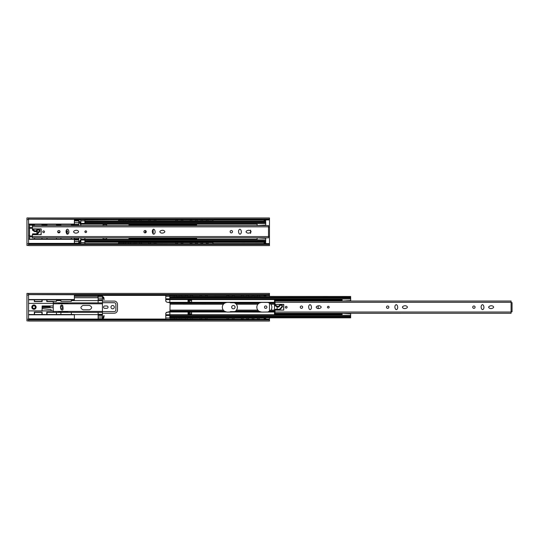 <?xml version="1.0" encoding="UTF-8"?>
<svg xmlns="http://www.w3.org/2000/svg" width="539" height="539" viewBox="0 0 539 539"><rect width="100%" height="100%" fill="white"/><g stroke="black" fill="none" stroke-linecap="round" stroke-linejoin="round"><path stroke-width="0.81" d="M275.025 313.28L511.08 313.28L275.025 313.294L275.025 310.12L283.757 310.12L283.757 304.353L275.025 304.353L275.025 301.031L342.07 301.031L342.07 300.223M511.08 313.28L511.08 301.031L347.877 301.031M287.071 307.237A0.862 0.862 0 0 1 285.778 307.985A0.862 0.862 0 0 1 285.778 306.489A0.862 0.862 0 0 1 287.071 307.237M492.471 305.95C495.617 307.385 491.555 309.184 489.83 308.375C486.683 306.94 490.746 305.141 492.471 305.95M395.08 305.842C394.279 307.567 396.077 311.63 397.506 308.483C398.314 306.758 396.515 302.696 395.08 305.842M406.238 305.95C409.384 307.385 405.321 309.184 403.596 308.375C400.45 306.94 404.513 305.141 406.238 305.95M472.716 307.163A1.186 1.186 0 0 1 473.902 305.977A1.186 1.186 0 0 1 475.088 307.163A1.186 1.186 0 0 1 473.902 308.348A1.186 1.186 0 0 1 472.716 307.163M481.314 305.842C480.512 307.567 482.311 311.63 483.739 308.483C484.548 306.758 482.749 302.696 481.314 305.842M308.854 305.842C308.045 307.567 309.844 311.63 311.279 308.483C312.081 306.758 310.282 302.696 308.854 305.842M300.257 307.163A1.186 1.186 0 0 1 301.442 305.977A1.186 1.186 0 0 1 302.628 307.163A1.186 1.186 0 0 1 301.442 308.348A1.186 1.186 0 0 1 300.257 307.163M320.004 305.95C323.151 307.385 319.088 309.184 317.363 308.375C314.224 306.94 318.286 305.141 320.004 305.95M327.469 307.163A0.862 0.862 0 0 1 328.332 306.3A0.862 0.862 0 0 1 329.194 307.163A0.862 0.862 0 0 1 328.332 308.025A0.862 0.862 0 0 1 327.469 307.163M386.483 307.163A1.186 1.186 0 0 1 387.669 305.977A1.186 1.186 0 0 1 388.855 307.163A1.186 1.186 0 0 1 387.669 308.348A1.186 1.186 0 0 1 386.483 307.163M512.05 302.642L511.08 302.642L511.08 311.805L512.05 311.805L512.05 302.642M267.014 319.283L264.144 317.976M264.144 318.947L265.902 319.283M265.862 295.17L264.144 295.446M264.144 296.416L266.973 295.17M74.375 295.17L269.473 295.379L269.473 293.411L28.567 293.411L28.567 294.51L269.473 294.51L28.567 294.617L269.473 294.617M269.473 319.836L28.567 319.836L28.567 321.042L269.473 321.042L269.473 317.842M269.473 311.441L269.473 303.039M269.473 296.477L269.473 295.379L266.852 295.379M35.298 307.156A1.347 1.347 0 0 1 33.277 308.321A1.347 1.347 0 0 1 33.277 305.99A1.347 1.347 0 0 1 35.298 307.156M114.308 307.156A1.671 1.671 0 0 1 111.802 308.604A1.671 1.671 0 0 1 111.802 305.707A1.671 1.671 0 0 1 114.308 307.156M102.444 313.22L114.255 313.22A3.234 3.234 0 0 0 117.489 309.986L117.489 304.326A3.234 3.234 0 0 0 114.255 301.092L102.444 301.092M102.444 302.709L114.255 302.709A1.617 1.617 0 0 1 115.872 304.326L115.872 309.986A1.617 1.617 0 0 1 114.255 311.603L102.444 311.603M169.98 311.603L169.367 311.603A0.808 0.808 0 0 0 168.586 312.202M188.037 313.22A3.234 3.234 0 0 0 190.206 312.31M190.368 302.177A3.234 3.234 0 0 0 188.037 301.092M168.626 302.231A0.808 0.808 0 0 0 169.367 302.709L170.007 302.898M230.025 302.392A0.808 0.808 0 0 0 230.665 302.709L234.29 302.709M234.674 311.603L230.665 311.603A0.808 0.808 0 0 0 229.924 312.094M235.031 307.156A1.671 1.671 0 0 1 232.525 308.604A1.671 1.671 0 0 1 232.525 305.707A1.671 1.671 0 0 1 235.031 307.156M256.833 306.738A1.132 1.132 0 0 1 256.82 307.607M266.913 307.156A1.213 1.213 0 0 1 265.094 308.207A1.213 1.213 0 0 1 265.094 306.105A1.213 1.213 0 0 1 266.913 307.156M104.741 308.342L106.843 308.342A1.186 1.186 0 0 0 108.029 307.156A1.186 1.186 0 0 0 106.843 305.97L104.741 305.97A1.186 1.186 0 0 0 103.555 307.156A1.186 1.186 0 0 0 104.741 308.342M28.567 320.9L26.95 320.9L28.567 320.9L28.567 319.944L269.473 319.944M26.95 320.9L26.95 295.028L28.567 295.028L28.567 319.283L269.473 319.283M257.48 295.527C256.766 294.456 256.759 294.429 257.467 295.439M253.97 295.439C254.671 294.429 254.664 294.456 253.957 295.527M259.36 295.439C260.061 294.429 260.054 294.456 259.347 295.527M169.819 317.646L170.088 303.282L169.428 302.318C167.622 302.601 166.403 302.217 165.776 301.153C166.403 302.217 167.622 302.601 169.428 302.318L169.819 302.595L169.825 295.406L264.144 295.17M253.99 296.477L257.447 296.477M259.38 296.477L264.144 296.356L264.144 295.406M246.7 295.527C245.986 294.456 245.986 294.429 246.687 295.439M243.19 295.439C243.891 294.429 243.891 294.456 243.177 295.527M248.58 295.439C249.281 294.429 249.281 294.456 248.567 295.527M252.09 295.527C251.376 294.456 251.376 294.429 252.077 295.439M243.21 296.477L246.667 296.477M248.6 296.477L252.057 296.477M232.262 295.527C231.548 294.456 231.548 294.429 232.248 295.439M228.752 295.439C229.452 294.429 229.452 294.456 228.738 295.527M234.142 295.439C234.842 294.429 234.842 294.456 234.128 295.527M241.31 295.527C240.596 294.456 240.596 294.429 241.297 295.439M228.772 296.477L232.228 296.477M234.162 296.477L241.277 296.477M205.312 295.527C204.598 294.456 204.591 294.429 205.298 295.439M201.802 295.439C202.502 294.429 202.496 294.456 201.788 295.527M207.192 295.439C207.892 294.429 207.886 294.456 207.178 295.527M226.872 295.527C226.164 294.456 226.158 294.429 226.858 295.439M201.822 296.477L205.278 296.477M207.212 296.477L226.838 296.477M190.725 295.527C190.011 294.456 190.004 294.429 190.705 295.439M187.215 295.439C187.916 294.429 187.909 294.456 187.201 295.527M192.605 295.439C193.306 294.429 193.299 294.456 192.591 295.527M199.922 295.527C199.208 294.456 199.208 294.429 199.908 295.439M187.235 296.477L190.691 296.477M192.625 296.477L199.888 296.477M179.945 295.527C179.231 294.456 179.224 294.429 179.932 295.439M176.435 295.439C177.136 294.429 177.129 294.456 176.421 295.527M181.825 295.439C182.526 294.429 182.519 294.456 181.811 295.527M185.335 295.527C184.621 294.456 184.614 294.429 185.322 295.439M176.455 296.477L179.911 296.477M181.845 296.477L185.301 296.477M174.555 295.527C173.841 294.456 173.841 294.429 174.542 295.439M169.825 295.406L169.819 296.329L264.144 296.322M169.825 296.356L174.521 296.477M257.467 296.443L259.36 296.443M252.077 296.443L253.97 296.443M246.687 296.443L248.58 296.443M241.297 296.443L243.19 296.443M232.248 296.443L234.142 296.443M226.858 296.443L228.752 296.443M205.298 296.443L207.192 296.443M199.908 296.443L201.802 296.443M190.705 296.443L192.605 296.443M185.315 296.443L187.215 296.443M179.932 296.443L181.825 296.443M174.542 296.443L176.435 296.443M259.32 296.356L257.507 296.356M176.394 296.356L174.582 296.356M181.784 296.356L179.972 296.356M187.174 296.356L185.362 296.356M192.564 296.356L190.752 296.356M201.761 296.356L199.949 296.356M207.151 296.356L205.339 296.356M228.711 296.356L226.899 296.356M234.101 296.356L232.289 296.356M243.15 296.356L241.337 296.356M248.54 296.356L246.727 296.356M253.93 296.356L252.117 296.356M257.48 318.899C256.766 319.971 256.759 319.998 257.467 318.98M253.97 318.98C254.671 319.998 254.664 319.971 253.957 318.899M259.36 318.98C260.061 319.998 260.054 319.971 259.347 318.899M169.825 319.021L264.144 319.283M254.051 317.842L257.386 317.842M259.441 317.842L264.144 318.064L264.144 319.021M246.7 318.899C245.986 319.971 245.986 319.998 246.687 318.98M243.19 318.98C243.891 319.998 243.891 319.971 243.177 318.899M248.58 318.98C249.281 319.998 249.281 319.971 248.567 318.899M252.09 318.899C251.376 319.971 251.376 319.998 252.077 318.98M243.271 317.842L246.606 317.842M248.661 317.842L251.996 317.842M232.262 318.899C231.548 319.971 231.548 319.998 232.248 318.98M228.752 318.98C229.452 319.998 229.452 319.971 228.738 318.899M234.142 318.98C234.842 319.998 234.842 319.971 234.128 318.899M241.31 318.899C240.596 319.971 240.596 319.998 241.297 318.98M228.832 317.842L232.168 317.842M234.222 317.842L241.216 317.842M205.312 318.899C204.598 319.971 204.591 319.998 205.298 318.98M201.802 318.98C202.502 319.998 202.496 319.971 201.788 318.899M207.192 318.98C207.892 319.998 207.886 319.971 207.178 318.899M226.872 318.899C226.164 319.971 226.158 319.998 226.858 318.98M201.882 317.842L205.218 317.842M207.272 317.842L226.778 317.842M190.725 318.899C190.011 319.971 190.004 319.998 190.705 318.98M187.215 318.98C187.916 319.998 187.909 319.971 187.201 318.899M192.605 318.98C193.306 319.998 193.299 319.971 192.591 318.899M199.922 318.899C199.208 319.971 199.208 319.998 199.908 318.98M187.296 317.842L190.631 317.842M192.686 317.842L199.828 317.842M179.945 318.899C179.231 319.971 179.224 319.998 179.932 318.98M176.435 318.98C177.136 319.998 177.129 319.971 176.421 318.899M181.825 318.98C182.526 319.998 182.519 319.971 181.811 318.899M185.335 318.899C184.621 319.971 184.614 319.998 185.322 318.98M176.516 317.842L179.851 317.842M181.906 317.842L185.241 317.842M174.555 318.899C173.841 319.971 173.841 319.998 174.542 318.98M169.825 318.064L174.461 317.842M174.521 317.943L176.455 317.943M179.911 317.943L181.845 317.943M185.295 317.943L187.235 317.943M190.685 317.943L192.625 317.943M199.888 317.943L201.822 317.943M205.278 317.943L207.212 317.943M226.838 317.943L228.772 317.943M232.228 317.943L234.162 317.943M241.277 317.943L243.21 317.943M246.667 317.943L248.6 317.943M252.057 317.943L253.99 317.943M257.447 317.943L259.38 317.943M257.467 317.983L259.36 317.983M174.542 317.983L176.435 317.983M179.932 317.983L181.825 317.983M185.315 317.983L187.215 317.983M190.705 317.983L192.605 317.983M199.908 317.983L201.802 317.983M205.298 317.983L207.192 317.983M226.858 317.983L228.752 317.983M232.248 317.983L234.142 317.983M241.297 317.983L243.19 317.983M246.687 317.983L248.58 317.983M252.077 317.983L253.97 317.983M259.32 318.064L257.507 318.064M253.93 318.064L252.117 318.064M248.54 318.064L246.727 318.064M243.15 318.064L241.337 318.064M234.101 318.064L232.289 318.064M228.711 318.064L226.899 318.064M207.151 318.064L205.339 318.064M201.761 318.064L199.949 318.064M192.564 318.064L190.752 318.064M187.174 318.064L185.362 318.064M181.784 318.064L179.972 318.064M176.394 318.064L174.582 318.064M169.825 318.104L264.144 318.104M102.444 318.845L103.697 317.99L104.02 316.528C104.175 315.261 104.007 315.214 103.501 316.386L103.205 317.754L102.444 318.306M98.132 319.283L102.444 319L102.444 302.871L53.24 302.871L53.24 312.357L53.24 311.414L102.444 311.414L102.444 312.357L67.786 312.357L102.444 312.357L102.444 314.621L74.375 314.621M53.24 312.357L58.63 312.357L53.24 312.357M60.664 305.849A5.235 5.235 0 0 0 61.102 309.501C63.622 311.535 63.07 307.675 62.861 306.388A1.132 1.132 0 0 0 62.025 305.061A1.132 1.132 0 0 0 60.664 305.849M83.067 309.797L89.548 309.797C92.304 308.295 92.277 306.839 89.481 305.431L82.999 305.431C80.25 306.934 80.271 308.389 83.067 309.797M74.375 300.607L74.375 299.799L71.572 299.799L71.572 300.607M60.685 300.607L60.685 299.799L56.649 299.799L56.649 300.607M53.24 301.604L46.785 301.604L46.785 299.799L42.15 299.799L42.15 301.604L34.334 301.604L34.334 299.799L28.567 299.799L74.375 299.799L74.375 294.759L28.567 294.617L28.567 299.529L74.375 299.529M74.375 314.783L28.567 314.783L28.567 318.852L74.375 318.852L74.375 314.513L28.567 314.513L34.334 314.513L34.334 312.115L42.15 312.115L42.15 314.513L46.785 314.513L46.785 312.115L53.24 312.115M53.24 310.902L42.042 310.902L42.15 305.97L53.24 305.97M42.042 306.779L50.154 306.779L49.898 307.587L42.931 307.587L53.24 307.587M42.877 308.719L51.043 309.575L42.877 308.719A0.539 0.539 0 0 1 42.392 308.18L42.392 308.126A0.539 0.539 0 0 1 42.931 307.587M56.433 301.389L47.001 301.389L47.001 299.799L56.433 299.799L56.433 301.389M102.444 295.17L102.444 302.871L67.786 302.871L67.786 303.572L58.63 303.572L58.63 302.871L53.24 302.871L53.24 301.389M65.36 302.871L65.36 303.572M60.9 299.799L71.357 299.799L71.357 301.389L60.9 301.389L60.9 299.799M51.205 310.902L51.043 309.575M53.24 302.871L53.24 303.814L102.444 303.814L102.444 300.607L71.357 300.607M60.9 300.607L56.433 300.607M34.55 314.513L34.55 312.33L41.934 312.33L41.934 314.513L34.55 314.513M26.95 295.028L26.95 293.411L28.567 293.411M61.338 309.824L62.922 309.824M62.746 305.62L60.732 305.667M62.652 307.722A0.997 0.997 0 0 0 61.655 306.725A0.997 0.997 0 0 0 60.658 307.722A0.997 0.997 0 0 0 61.655 308.719A0.997 0.997 0 0 0 62.652 307.722M102.444 296.383L103.697 297.238L104.02 298.7C104.175 299.967 104.007 300.014 103.501 298.842L103.205 297.474L102.444 296.922M102.444 319.283L98.132 319L98.132 315.396L102.444 315.396M98.132 312.357L98.132 314.338L102.444 314.338L98.132 314.338L98.132 315.396M41.934 299.799L34.55 299.799L34.55 301.389L41.934 301.389L41.934 299.799M74.375 297.723L97.876 297.723L97.876 296.376L74.375 296.376M53.24 303.41L28.567 303.41M28.567 310.902L42.042 310.902M36.113 307.156A2.156 2.156 0 0 1 33.957 309.312A2.156 2.156 0 0 1 31.801 307.156A2.156 2.156 0 0 1 33.957 305A2.156 2.156 0 0 1 36.113 307.156M67.786 312.357L58.63 312.357L58.63 311.657L67.786 311.657L67.786 312.357M65.36 311.657L65.36 312.357M56.433 312.357L56.433 314.513L47.001 314.513L47.001 312.33L53.24 312.33M98.132 295.17L98.132 299.758L102.444 299.758M98.132 299.758L98.132 302.871M98.132 296.147L102.444 296.147M74.375 318.852L28.567 319.122M71.357 312.357L71.357 314.513L60.9 314.513L60.9 312.357M165.776 301.153L165.776 295.17M169.819 298.835L165.776 298.835M169.846 302.628L169.819 298.997L165.776 299.01M350.694 301.031L350.64 296.477L165.776 296.329M188.037 300.499L191.594 300.499L191.594 299.913L188.037 299.913L188.037 302.177L191.594 302.177L191.594 300.499M191.594 313.711L188.037 313.711L188.037 314.358L191.594 314.358L191.594 312.31L188.037 312.31L188.037 313.711M165.776 319.283L165.776 315.308L342.07 315.308L342.07 314.365M342.07 314.096L342.07 313.294L350.694 313.806L350.694 313.294M342.07 299.953L342.07 298.997L169.819 299.01L350.64 298.997M350.694 300.553L342.07 301.045M350.694 300.91L348.598 300.91M350.64 315.456L350.694 313.806M350.694 313.408L348.356 313.408M165.776 315.308L165.776 313.28C166.807 312.222 168.094 311.798 169.637 312L166.207 312.425M169.819 317.99L165.776 317.99M169.819 315.483L165.776 315.483M350.64 317.646L350.64 315.322L165.776 315.079M226.986 312.088L224.514 311.306L223.254 310.114C221.98 308.113 222.021 306.145 223.382 304.205L224.783 303.019L226.946 302.392L233.185 302.433L234.937 303.019L236.338 304.205C237.699 306.145 237.746 308.113 236.466 310.114L236.042 310.612M236.284 310.343L236.466 310.114C237.746 308.113 237.699 306.145 236.338 304.205L257.871 304.205C256.51 306.145 256.47 308.113 257.75 310.114L257.75 310.114C256.47 308.113 256.51 306.145 257.871 304.205L259.272 303.019L261.435 302.392L267.681 302.433L269.433 303.019L270.834 304.205C272.195 306.145 272.235 308.113 270.955 310.114C272.235 308.113 272.195 306.145 270.834 304.205L274.486 304.205M235.61 303.47L234.91 302.999M234.472 302.783L233.785 302.547M232.821 302.399L232.437 302.392M227.209 302.392L225.666 302.628M225.086 302.857L224.689 303.073M223.577 303.976L223.382 304.205C222.021 306.145 221.98 308.113 223.254 310.114L170.088 310.114M223.928 310.848L225.322 311.724M342.07 315.079L169.819 315.079L169.819 312L226.272 312.007M233.475 312L227.168 312.094L233.475 312L235.206 311.306L233.475 312L261.658 312.094L259.01 311.306L259.811 311.724M258.168 310.612L259.01 311.306L257.75 310.114L236.466 310.114M274.486 310.114L270.955 310.114L267.971 312L261.658 312.094L274.486 312M270.1 303.47L269.406 302.999M268.968 302.783L268.274 302.547M267.31 302.399L266.933 302.392M261.698 302.392L260.155 302.628M259.582 302.857L259.178 303.073M191.594 314.358L188.037 314.358M170.088 304.164L223.382 304.205M268.894 311.724L270.288 310.848M169.819 317.006L350.64 317.006M169.819 316.245L350.64 316.245M169.819 298.074L350.64 298.074M169.819 297.312L350.64 297.312M274.486 314.096L342.177 314.096L274.486 314.365L274.486 300.223L342.177 299.953L274.486 300.223M278.292 300.358L283.703 300.358M290.521 300.358L285.165 300.358M297.393 300.358L291.983 300.358M305.674 300.358L311.084 300.358M317.902 300.358L312.546 300.358M324.774 300.358L319.364 300.358M331.593 300.358L326.236 300.358M338.465 300.358L333.048 300.358M297.393 313.961L291.983 313.961M283.703 313.961L278.292 313.961M339.92 313.961L342.07 313.961M333.048 313.961L338.465 313.961M324.774 313.961L319.364 313.961M311.084 313.961L305.674 313.961M274.486 311.852L275.025 311.852M274.486 311.097L275.025 311.097M318.178 308.375L318.178 305.95M277.107 309.285L277.107 307.021M274.486 303.221L275.025 303.221M274.486 302.467L275.025 302.467M275.025 304.407L283.649 304.407L283.649 310.066L275.025 310.066L278.643 309.77A2.695 2.695 0 0 0 280.664 308.86L282.005 307.345A1.563 1.563 0 0 0 282.005 305.135A1.563 1.563 0 0 0 279.795 305.135L278.084 306.576L275.254 305.067A0.431 0.431 0 0 1 275.025 304.69L275.025 304.353M275.025 304.69L275.025 305.343A0.431 0.431 0 0 0 275.207 305.694L277.066 306.994A0.431 0.431 0 0 0 277.315 307.075L278.596 307.075A0.431 0.431 0 0 0 278.926 306.92L280.139 305.478A1.078 1.078 0 0 1 281.661 305.478A1.078 1.078 0 0 1 281.661 307.001L280.509 308.342A2.695 2.695 0 0 1 278.468 309.285L275.456 309.285A0.431 0.431 0 0 0 275.025 309.716L275.025 309.77M188.037 224.83L191.594 224.77M191.594 224.5L188.037 224.5M206.282 220.074C205.568 219.002 205.561 218.975 206.262 219.993M202.772 219.993C203.472 218.975 203.466 219.002 202.758 220.074M208.162 219.993C208.862 218.975 208.856 219.002 208.148 220.074M118.627 221.024L118.627 219.952L212.945 219.717M202.792 221.024L206.248 221.024M208.175 221.024L212.945 220.902L212.945 219.952L265.606 219.932M195.502 220.074C194.788 219.002 194.781 218.975 195.489 219.993M191.992 219.993C192.692 218.975 192.686 219.002 191.978 220.074M197.382 219.993C198.082 218.975 198.076 219.002 197.368 220.074M200.892 220.074C200.178 219.002 200.171 218.975 200.872 219.993M192.012 221.024L195.468 221.024M197.402 221.024L200.858 221.024M181.064 220.074C180.349 219.002 180.349 218.975 181.05 219.993M177.553 219.993C178.254 218.975 178.254 219.002 177.54 220.074M182.943 219.993C183.644 218.975 183.637 219.002 182.93 220.074M190.112 220.074C189.398 219.002 189.398 218.975 190.099 219.993M177.574 221.024L181.03 221.024M182.964 221.024L190.078 221.024M154.107 220.074C153.399 219.002 153.393 218.975 154.093 219.993M150.603 219.993C151.304 218.975 151.297 219.002 150.59 220.074M155.993 219.993C156.694 218.975 156.687 219.002 155.98 220.074M175.674 220.074C174.959 219.002 174.959 218.975 175.66 219.993M150.624 221.024L154.08 221.024M156.007 221.024L175.64 221.024M139.52 220.074C138.813 219.002 138.806 218.975 139.507 219.993M136.017 219.993C136.717 218.975 136.711 219.002 136.003 220.074M141.407 219.993C142.107 218.975 142.101 219.002 141.386 220.074M148.724 220.074C148.009 219.002 148.003 218.975 148.703 219.993M136.03 221.024L139.486 221.024M141.42 221.024L148.69 221.024M128.747 220.074C128.033 219.002 128.026 218.975 128.727 219.993M125.237 219.993C125.937 218.975 125.931 219.002 125.223 220.074M130.627 219.993C131.327 218.975 131.321 219.002 130.613 220.074M134.13 220.074C133.423 219.002 133.416 218.975 134.117 219.993M125.257 221.024L128.713 221.024M130.647 221.024L134.103 221.024M123.357 220.074C122.643 219.002 122.636 218.975 123.343 219.993M84.886 219.932L118.627 219.717M118.627 220.902L123.323 221.024M206.262 220.99L208.162 220.99M200.872 220.99L202.772 220.99M195.489 220.99L197.382 220.99M190.099 220.99L191.992 220.99M181.05 220.99L182.943 220.99M175.66 220.99L177.553 220.99M154.093 220.99L155.993 220.99M148.703 220.99L150.603 220.99M139.507 220.99L141.407 220.99M134.117 220.99L136.017 220.99M128.727 220.99L130.627 220.99M123.337 220.99L125.237 220.99M208.121 220.902L206.302 220.902M118.627 220.869L212.945 220.869M125.196 220.902L123.384 220.902M130.586 220.902L128.774 220.902M135.976 220.902L134.157 220.902M141.359 220.902L139.547 220.902M150.563 220.902L148.751 220.902M155.953 220.902L154.134 220.902M177.513 220.902L175.701 220.902M182.903 220.902L181.091 220.902M191.951 220.902L190.139 220.902M197.341 220.902L195.529 220.902M202.731 220.902L200.919 220.902M78.728 220.929L79.988 221.785L80.311 223.247C80.466 224.514 80.291 224.561 79.785 223.389L79.489 222.028L78.728 221.468M267.014 243.837L264.076 242.523L264.076 243.493L265.902 243.837M265.862 219.717L264.076 219.993L264.076 220.963L266.973 219.717M78.728 243.392L79.988 242.537L80.311 241.074C80.466 239.808 80.291 239.767 79.785 240.94L79.489 242.301L78.728 242.853M206.282 243.446C205.568 244.517 205.561 244.544 206.262 243.527M202.772 243.527C203.472 244.544 203.466 244.517 202.758 243.446M208.162 243.527C208.862 244.544 208.856 244.517 208.148 243.446M118.627 242.395L118.627 243.567L212.945 243.837M202.853 242.395L206.188 242.395M208.243 242.395L212.945 242.611L212.945 243.567M195.502 243.446C194.788 244.517 194.781 244.544 195.489 243.527M191.992 243.527C192.692 244.544 192.686 244.517 191.978 243.446M197.382 243.527C198.082 244.544 198.076 244.517 197.368 243.446M200.892 243.446C200.178 244.517 200.171 244.544 200.872 243.527M192.073 242.395L195.408 242.395M197.463 242.395L200.798 242.395M181.064 243.446C180.349 244.517 180.349 244.544 181.05 243.527M177.553 243.527C178.254 244.544 178.254 244.517 177.54 243.446M182.943 243.527C183.644 244.544 183.637 244.517 182.93 243.446M190.112 243.446C189.398 244.517 189.398 244.544 190.099 243.527M177.634 242.395L180.969 242.395M183.024 242.395L190.018 242.395M154.107 243.446C153.399 244.517 153.393 244.544 154.093 243.527M150.603 243.527C151.304 244.544 151.297 244.517 150.59 243.446M155.993 243.527C156.694 244.544 156.687 244.517 155.98 243.446M175.674 243.446C174.959 244.517 174.959 244.544 175.66 243.527M150.684 242.395L154.019 242.395M156.067 242.395L175.579 242.395M139.52 243.446C138.813 244.517 138.806 244.544 139.507 243.527M136.017 243.527C136.717 244.544 136.711 244.517 136.003 243.446M141.407 243.527C142.107 244.544 142.101 244.517 141.386 243.446M148.724 243.446C148.009 244.517 148.003 244.544 148.703 243.527M136.091 242.395L139.426 242.395M141.481 242.395L148.629 242.395M128.747 243.446C128.033 244.517 128.026 244.544 128.727 243.527M125.237 243.527C125.937 244.544 125.931 244.517 125.223 243.446M130.627 243.527C131.327 244.544 131.321 244.517 130.613 243.446M134.13 243.446C133.423 244.517 133.416 244.544 134.117 243.527M125.317 242.395L128.653 242.395M130.707 242.395L134.043 242.395M123.357 243.446C122.643 244.517 122.636 244.544 123.343 243.527M118.627 242.611L123.263 242.395M123.316 242.489L125.257 242.489M128.706 242.489L130.647 242.489M134.096 242.489L136.037 242.489M139.486 242.489L141.427 242.489M148.683 242.489L150.624 242.489M154.073 242.489L156.014 242.489M175.64 242.489L177.574 242.489M181.03 242.489L182.964 242.489M190.078 242.489L192.012 242.489M195.468 242.489L197.402 242.489M200.852 242.489L202.792 242.489M206.242 242.489L208.182 242.489M206.262 242.53L208.162 242.53M123.337 242.53L125.237 242.53M128.727 242.53L130.627 242.53M134.117 242.53L136.017 242.53M139.507 242.53L141.407 242.53M148.703 242.53L150.603 242.53M154.093 242.53L155.993 242.53M175.66 242.53L177.553 242.53M181.05 242.53L182.943 242.53M190.099 242.53L191.992 242.53M195.489 242.53L197.382 242.53M200.872 242.53L202.772 242.53M208.121 242.611L206.302 242.611M202.731 242.611L200.919 242.611M197.341 242.611L195.529 242.611M191.951 242.611L190.139 242.611M182.903 242.611L181.091 242.611M177.513 242.611L175.701 242.611M155.953 242.611L154.134 242.611M150.563 242.611L148.751 242.611M141.359 242.611L139.547 242.611M135.976 242.611L134.157 242.611M130.586 242.611L128.774 242.611M125.196 242.611L123.384 242.611M118.627 242.651L212.945 242.651M32.441 237.834L268.503 237.834L71.357 237.847L71.357 239.06L60.9 239.06L60.9 237.834L56.433 237.847L56.433 239.06L47.001 239.06L47.001 237.834L41.934 237.847L41.934 239.06L34.55 239.06L34.55 237.834L32.441 237.847L32.448 234.317L36.066 234.317A2.695 2.695 0 0 0 38.08 233.407L39.428 231.891A1.563 1.563 0 0 0 39.428 229.681A1.563 1.563 0 0 0 37.218 229.681L35.507 231.123L32.677 229.614A0.431 0.431 0 0 1 32.448 229.237L41.072 228.954L41.072 234.613L32.448 234.613M67.948 232.161A0.728 0.728 0 0 0 66.802 232.504A0.728 0.728 0 0 0 67.523 233.454M34.55 225.154L29.524 225.154L29.524 227.418L32.441 227.418L29.524 227.418L29.524 236.904L32.441 236.904L29.524 236.904L29.524 235.961L32.441 235.961M36.861 230.86A5.235 5.235 0 0 0 37.151 233.522M39.165 230.631A1.132 1.132 0 0 0 38.667 229.769M39.064 231.575L39.071 231.386A0.997 0.997 0 0 0 38.7 230.032A0.997 0.997 0 0 0 37.339 230.396A0.997 0.997 0 0 0 37.703 231.763A0.997 0.997 0 0 0 39.071 231.393M66.843 234.061L66.324 230.052M60.9 225.592L60.9 224.345L71.357 224.345L71.357 225.592M84.886 223.409L84.886 220.875L80.843 220.875L80.843 219.717M80.843 225.578L80.843 220.875M84.886 223.382L80.843 223.382M84.886 220.875L84.886 219.717M47.001 225.592L47.001 224.345L56.433 224.345L56.433 225.592M41.934 225.592L41.934 224.345L34.55 224.345L34.55 225.592M74.416 219.717L74.416 220.7L78.728 220.7L78.728 225.578L78.728 225.154L71.357 225.154M78.728 219.717L78.728 220.7L74.416 220.7L74.416 224.305L78.728 224.305L74.416 224.305L74.416 225.578M74.375 239.168L78.728 239.168L78.728 237.847L78.728 238.885L74.416 238.885L78.728 238.885L78.728 243.837M74.416 237.847L74.416 239.943L78.728 239.943M74.375 225.154L74.375 224.345L71.572 224.345L71.572 225.154M60.685 225.154L60.685 224.345L56.649 224.345L56.649 225.154M46.785 225.154L46.785 224.345L42.15 224.345L42.15 225.154M34.334 225.154L34.334 224.345L28.567 224.345L74.375 224.345L74.375 219.312L28.567 219.171L28.567 224.076L74.375 224.076M74.375 239.329L28.567 239.329L28.567 243.399L74.375 243.399L74.375 239.06L28.567 239.06L29.524 239.06L29.524 236.904M57.754 232.134L59.97 232.134M60.9 225.154L56.433 225.154M47.001 225.154L41.934 225.154M74.416 243.837L74.416 239.943M74.416 243.547L78.728 243.547M191.594 238.649L191.594 238.258L188.037 238.582M26.95 219.582L28.567 219.582L28.567 244.49L269.473 244.49L269.473 245.589L28.567 245.589L28.567 244.49L28.567 245.447L26.95 245.447L26.95 217.965L28.567 217.965L28.567 219.056L269.473 219.056L269.473 217.958L28.567 217.958M26.95 245.447L28.567 245.447M36.881 232.558L37.764 233.07M29.524 227.957L28.567 227.957M28.567 235.449L29.524 235.449M66.27 232.296L66.903 232.296M67.368 232.013L67.368 230.679M84.886 243.837L84.886 237.847L84.886 239.282L80.843 239.282L80.843 237.847M80.843 243.837L80.843 239.282M84.886 242.537L80.843 242.537M84.886 240.03L80.843 240.03M80.843 239.626L84.886 239.626L80.843 239.862M32.441 228.361L29.524 228.361L29.524 227.418M74.375 243.399L28.567 243.668M265.7 242.193L265.7 239.868L84.886 239.868L257.13 239.862L257.13 237.847L265.754 238.353L265.754 237.847M265.754 225.578L265.754 225.1L257.13 225.592L257.13 223.544L80.843 223.557M265.754 225.1L265.7 221.024L84.886 221.024M265.754 225.457L263.659 225.457M265.7 240.003L265.754 238.353M265.754 237.955L263.416 237.955M32.448 228.954L32.441 225.578L34.55 225.578M32.448 229.237L32.448 229.89A0.431 0.431 0 0 0 32.63 230.241L34.489 231.548A0.431 0.431 0 0 0 34.739 231.622L36.019 231.622A0.431 0.431 0 0 0 36.349 231.467L37.562 230.025A1.078 1.078 0 0 1 39.084 230.025A1.078 1.078 0 0 1 39.084 231.548L37.932 232.888A2.695 2.695 0 0 1 35.891 233.832L32.879 233.832A0.431 0.431 0 0 0 32.448 234.263L32.448 234.317M269.473 227.188L268.503 227.188L268.503 236.351L269.473 236.351L269.473 227.188M128.969 225.578L128.969 224.77L196.661 224.77L128.969 224.77M132.783 224.911L138.193 224.911M145.011 224.911L139.648 224.911M151.883 224.911L146.467 224.911M160.157 224.911L165.567 224.911M172.386 224.911L167.029 224.911M179.258 224.911L173.848 224.911M188.098 224.851L185.591 224.803L188.037 224.864M192.949 224.911L191.594 224.911M196.661 225.578L196.661 224.77M151.883 238.507L146.467 238.507M138.193 238.507L132.783 238.507M128.969 238.649L196.661 238.649L128.969 238.918L128.969 237.847M196.661 238.649L196.661 237.847M194.411 238.507L196.661 238.507M188.037 238.548L185.591 238.609L188.098 238.568M179.258 238.507L173.848 238.507M165.567 238.507L160.157 238.507M153.184 229.304L153.204 234.128M145.281 232.882L145.281 230.537M32.441 234.667L41.18 234.667L41.18 228.9L32.441 228.9M268.503 237.834L268.503 225.578L262.938 225.578M44.494 231.783A0.862 0.862 0 0 1 43.201 232.531A0.862 0.862 0 0 1 43.201 231.036A0.862 0.862 0 0 1 44.494 231.783M249.894 230.497C253.04 231.932 248.978 233.731 247.253 232.922C244.106 231.494 248.169 229.695 249.894 230.497M152.503 230.389C151.695 232.114 153.494 236.176 154.929 233.03C155.731 231.305 153.938 227.242 152.503 230.389M163.661 230.497C166.807 231.932 162.744 233.731 161.02 232.922C157.873 231.494 161.936 229.695 163.661 230.497M230.14 231.709A1.186 1.186 0 0 1 231.325 230.524A1.186 1.186 0 0 1 232.511 231.709A1.186 1.186 0 0 1 231.325 232.895A1.186 1.186 0 0 1 230.14 231.709M238.737 230.389C237.928 232.114 239.727 236.176 241.162 233.03C241.964 231.305 240.172 227.242 238.737 230.389M66.27 230.389C65.468 232.114 67.267 236.176 68.696 233.03C69.504 231.305 67.705 227.242 66.27 230.389M57.68 231.709A1.186 1.186 0 0 1 58.859 230.524A1.186 1.186 0 0 1 60.045 231.709A1.186 1.186 0 0 1 58.859 232.895A1.186 1.186 0 0 1 57.68 231.709M77.427 230.497C80.574 231.932 76.511 233.731 74.786 232.922C71.64 231.494 75.703 229.695 77.427 230.497M84.892 231.709A0.862 0.862 0 0 1 85.755 230.847A0.862 0.862 0 0 1 86.617 231.709A0.862 0.862 0 0 1 85.755 232.572A0.862 0.862 0 0 1 84.892 231.709M143.906 231.709A1.186 1.186 0 0 1 145.092 230.524A1.186 1.186 0 0 1 146.278 231.709A1.186 1.186 0 0 1 145.092 232.895A1.186 1.186 0 0 1 143.906 231.709M41.934 225.578L47.001 225.578M56.433 225.578L60.9 225.578M71.357 225.578L257.13 225.578M85.155 232.329L85.155 231.09M106.655 225.578L106.655 224.568L103.097 224.568L103.097 225.578M84.886 242.193L265.7 242.395M257.13 239.626L84.886 239.626L84.886 239.282L257.13 239.282M106.655 237.847L106.655 239.013L103.097 239.013L103.097 237.847M250.581 233.427L250.581 230.099M84.886 241.553L265.7 241.553M84.886 240.792L265.7 240.792M84.886 222.62L265.7 222.62M84.886 221.866L265.7 221.866M74.375 219.717L269.473 219.932L269.473 219.056L28.567 219.056L269.473 219.171M269.473 244.49L269.473 243.621L266.886 243.621M269.473 244.026L269.473 219.528M269.473 244.383L28.567 244.383L28.567 243.837L269.473 243.837M275.025 312.034L511.08 312.034M275.025 302.291L511.08 302.291M26.95 319.283L28.567 319.283M98.132 317.013L102.444 317.013M98.132 319.223L102.444 319.223M98.132 318.731L102.444 318.731M98.132 298.141L102.444 298.141M98.132 295.924L102.444 295.924M98.132 296.416L102.444 296.416M342.07 299.32L165.776 299.32M342.07 299.59L165.776 299.59M342.07 299.239L165.776 299.239M274.486 302.318L169.428 302.318M342.07 314.998L165.776 314.998M342.07 314.736L165.776 314.736M170.088 311.037L224.143 311.037M170.088 303.282L224.359 303.282M235.206 311.306L259.01 311.306M235.577 311.037L258.639 311.037M234.937 303.019L259.272 303.019M235.361 303.282L258.855 303.282M269.695 311.306L274.486 311.306M270.066 311.037L274.486 311.037M269.433 303.019L274.486 303.019M269.85 303.282L274.486 303.282M170.048 303.019L224.783 303.019M170.075 311.306L224.514 311.306M274.486 300.358L276.837 300.358M298.855 300.358L304.212 300.358M339.92 300.358L342.07 300.358M274.486 300.627L342.07 300.627M285.165 313.961L290.521 313.961M274.486 313.961L276.837 313.961M274.486 313.691L342.07 313.691M326.236 313.961L331.593 313.961M312.546 313.961L317.902 313.961M298.855 313.961L304.212 313.961M274.486 312.068L275.025 312.068M274.486 310.659L275.025 310.659M274.486 303.659L275.025 303.659M274.486 302.251L275.025 302.251M257.13 223.867L80.843 223.867M257.13 224.136L80.843 224.136M257.13 223.786L80.843 223.786M74.416 222.688L78.728 222.688M74.416 220.471L78.728 220.471M74.416 220.97L78.728 220.97M74.416 241.56L78.728 241.56M74.416 243.769L78.728 243.769M74.416 243.278L78.728 243.278M26.95 243.83L28.567 243.83M257.13 239.545L80.843 239.545M128.969 224.911L131.321 224.911M153.339 224.911L158.695 224.911M180.72 224.911L186.076 224.911M187.538 224.911L188.037 224.911M194.411 224.911L196.661 224.911M128.969 225.181L196.661 225.181M139.648 238.507L145.011 238.507M128.969 238.507L131.321 238.507M128.969 238.238L196.661 238.238M187.538 238.507L188.037 238.507M191.594 238.507L192.949 238.507M180.72 238.507L186.076 238.507M167.029 238.507L172.386 238.507M153.339 238.507L158.695 238.507M32.441 236.581L268.503 236.581M32.441 226.845L268.503 226.845M275.025 301.045L511.08 301.045M74.375 295.379L98.132 295.379M102.444 295.379L165.776 295.379M174.508 295.379L176.469 295.379M179.898 295.379L181.859 295.379M185.288 295.379L187.249 295.379M190.678 295.379L192.639 295.379M199.875 295.379L201.835 295.379M205.265 295.379L207.225 295.379M226.825 295.379L228.785 295.379M232.215 295.379L234.175 295.379M241.263 295.379L243.224 295.379M246.653 295.379L248.614 295.379M252.043 295.379L254.004 295.379M257.433 295.379L259.394 295.379M264.144 295.379L265.606 295.379M269.473 319.068L266.886 319.068M265.714 319.068L264.144 319.068M259.407 319.068L257.413 319.068M254.024 319.068L252.023 319.068M248.634 319.068L246.633 319.068M243.244 319.068L241.243 319.068M234.196 319.068L232.194 319.068M228.805 319.068L226.804 319.068M207.239 319.068L205.244 319.068M201.856 319.068L199.854 319.068M192.652 319.068L190.658 319.068M187.262 319.068L185.268 319.068M181.872 319.068L179.878 319.068M176.489 319.068L174.488 319.068M165.776 319.068L102.444 319.068M98.132 319.068L74.375 319.068M169.819 317.842L350.64 317.842M32.441 225.592L268.503 225.592M84.886 223.544L265.7 223.544M78.728 219.932L80.843 219.932M123.31 219.932L125.27 219.932M128.693 219.932L130.66 219.932M134.083 219.932L136.05 219.932M139.473 219.932L141.44 219.932M148.676 219.932L150.637 219.932M154.06 219.932L156.027 219.932M175.626 219.932L177.587 219.932M181.016 219.932L182.977 219.932M190.065 219.932L192.025 219.932M195.455 219.932L197.415 219.932M200.845 219.932L202.805 219.932M206.228 219.932L208.195 219.932M266.852 219.932L269.473 219.932M265.714 243.621L212.945 243.621M208.209 243.621L206.215 243.621M202.819 243.621L200.825 243.621M197.429 243.621L195.435 243.621M192.046 243.621L190.045 243.621M182.997 243.621L180.996 243.621M177.607 243.621L175.606 243.621M156.04 243.621L154.046 243.621M150.65 243.621L148.656 243.621M141.454 243.621L139.46 243.621M136.064 243.621L134.07 243.621M130.674 243.621L128.68 243.621M125.284 243.621L123.29 243.621M118.627 243.621L84.886 243.621M80.843 243.621L78.728 243.621"/></g></svg>
